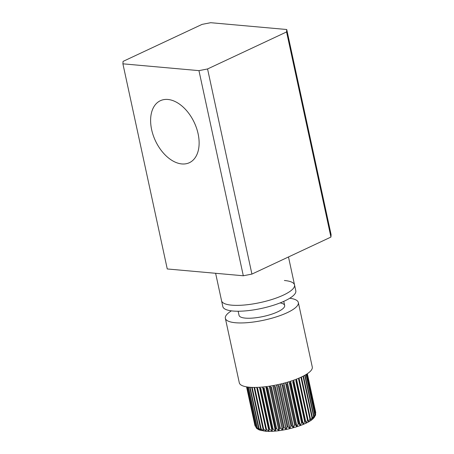 <?xml version="1.0" encoding="UTF-8"?>
<svg xmlns="http://www.w3.org/2000/svg" width="454" height="454" viewBox="0 0 454 454"><rect width="100%" height="100%" fill="white"/><g stroke="black" fill="none" stroke-linecap="round" stroke-linejoin="round"><path stroke-width="0.68" d="M181.838 163.939A34.226 21.463 -115.1 0 0 189.386 162.697A34.226 21.463 -115.1 0 0 196.537 128.136A34.226 21.463 -115.1 0 0 167.901 99.466A34.226 21.463 -115.1 0 0 160.353 100.709A34.226 21.463 -115.1 0 0 153.202 135.269A34.226 21.463 -115.1 0 0 181.838 163.939M284.38 280.493A37.336 9.977 167.8 0 1 294.538 284.942A37.336 9.977 167.8 0 1 272.684 299.243A37.336 9.977 167.8 0 1 231.71 305.167A37.336 9.977 167.8 0 1 221.552 300.718L215.622 273.291M286.741 29.51L331.097 234.644L330.932 237.079L251.919 274.091L243.31 275.771L167.259 268.961L122.903 63.827L123.068 61.392L202.081 24.38L210.69 22.7L286.741 29.51L286.576 31.945L207.569 68.957L198.954 70.637L122.903 63.827M330.932 237.079L286.576 31.945M251.919 274.091L207.569 68.957M243.31 275.771L198.954 70.637M289.748 298.244A37.336 9.977 167.8 0 1 298.34 302.523A37.336 9.977 167.8 0 1 276.486 316.824A37.336 9.977 167.8 0 1 235.512 322.749A37.336 9.977 167.8 0 1 225.354 318.305A37.336 9.977 167.8 0 1 231.415 310.859M298.34 302.523L312.278 366.997A37.336 9.977 167.8 0 1 290.424 381.292A37.336 9.977 167.8 0 1 249.45 387.222A37.336 9.977 167.8 0 1 239.292 382.773L225.354 318.305M280.073 302.926A23.336 6.237 167.8 0 1 284.658 305.485A23.336 6.237 167.8 0 1 270.998 314.418A23.336 6.237 167.8 0 1 245.387 318.123A23.336 6.237 167.8 0 1 239.042 315.343L238.151 311.234M294.538 284.942L295.809 290.804A37.336 9.977 167.8 0 1 273.949 305.099A37.336 9.977 167.8 0 1 232.976 311.03A37.336 9.977 167.8 0 1 222.818 306.581L221.552 300.718A37.336 9.977 167.8 0 0 231.71 305.167A37.336 9.977 167.8 0 0 272.684 299.243A37.336 9.977 167.8 0 0 294.538 284.942L288.489 256.964M313.64 418.111C307.137 425.597 279.539 432.651 265.261 431.192L259.671 430.08L258.57 428.27A31.116 8.314 -12.2 0 0 258.996 428.389L261.47 430.608L260.619 428.763A31.116 8.314 -12.2 0 0 261.129 428.848L263.638 430.988L263.053 429.098A31.116 8.314 -12.2 0 0 263.343 429.126A31.116 8.314 -12.2 0 0 263.643 429.149L254.773 388.125A31.116 8.314 167.8 0 1 254.473 388.096A31.116 8.314 167.8 0 1 254.178 388.068L263.053 429.098M258.366 429.444L256.947 427.628A31.116 8.314 -12.2 0 0 257.276 427.781L259.682 430.074M255.994 427.032L257.322 428.894L256.47 428.201L255.772 426.845A31.116 8.314 -12.2 0 0 255.994 427.032L247.334 386.978M255.182 426.153L255.063 425.943A31.116 8.314 -12.2 0 0 255.182 426.153L246.687 386.876M254.842 425.16L246.556 386.853M246.613 386.865L255.063 425.943M247.146 386.95L255.772 426.845M248.185 387.092L256.947 427.628M257.276 427.781L248.486 387.126M249.706 387.245L258.57 428.27M258.996 428.389L250.12 387.364A31.116 8.314 167.8 0 1 249.717 387.245M261.129 428.848L252.259 387.824A31.116 8.314 167.8 0 1 251.749 387.733L260.619 428.763M256.964 388.244L265.834 429.268A31.116 8.314 -12.2 0 0 266.498 429.285L257.628 388.261A31.116 8.314 167.8 0 1 256.964 388.244M260.057 388.255L268.927 429.28A31.116 8.314 -12.2 0 0 269.653 429.263L260.783 388.232A31.116 8.314 167.8 0 1 260.057 388.255M263.405 388.096L272.275 429.126A31.116 8.314 -12.2 0 0 273.053 429.07L264.183 388.039A31.116 8.314 167.8 0 1 263.405 388.096M266.958 387.784L275.828 428.809A31.116 8.314 -12.2 0 0 276.645 428.718L267.775 387.688A31.116 8.314 167.8 0 1 266.958 387.784L266.583 386.592M270.663 387.307L279.533 428.332A31.116 8.314 -12.2 0 0 280.373 428.207L271.503 387.183A31.116 8.314 167.8 0 1 270.663 387.307L270.221 386.07M274.46 386.683L283.33 427.713A31.116 8.314 -12.2 0 0 284.181 427.555L275.311 386.524A31.116 8.314 167.8 0 1 274.46 386.683L273.961 385.429M278.285 385.923L287.155 426.947A31.116 8.314 -12.2 0 0 288.006 426.76L279.136 385.73A31.116 8.314 167.8 0 1 278.285 385.923L277.746 384.669M282.082 385.026L290.952 426.056A31.116 8.314 -12.2 0 0 291.786 425.841L282.916 384.816A31.116 8.314 167.8 0 1 282.082 385.026L281.514 383.806M285.787 384.022L294.657 425.052A31.116 8.314 -12.2 0 0 295.463 424.813L286.593 383.783A31.116 8.314 167.8 0 1 285.787 384.022L285.22 382.847M289.346 382.921L298.216 423.945A31.116 8.314 -12.2 0 0 298.982 423.69L290.112 382.665A31.116 8.314 167.8 0 1 289.346 382.921L288.795 381.808M292.699 381.735L301.57 422.765A31.116 8.314 -12.2 0 0 302.285 422.492L293.415 381.462A31.116 8.314 167.8 0 1 292.699 381.735M295.798 380.492L304.668 421.516A31.116 8.314 -12.2 0 0 305.321 421.233L296.451 380.208A31.116 8.314 167.8 0 1 295.798 380.492M298.59 379.204L307.46 420.228A31.116 8.314 -12.2 0 0 308.039 419.939L299.169 378.914A31.116 8.314 167.8 0 1 298.59 379.204M301.036 377.893L309.906 418.923A31.116 8.314 -12.2 0 0 310.4 418.628L301.53 377.603A31.116 8.314 167.8 0 1 301.036 377.893M303.09 376.582L311.96 417.612A31.116 8.314 -12.2 0 0 312.363 417.322L303.493 376.292A31.116 8.314 167.8 0 1 303.09 376.582M304.73 375.316L313.595 416.318A31.116 8.314 -12.2 0 0 313.901 416.034L305.054 375.135M306.024 374.561L314.781 415.07A31.116 8.314 -12.2 0 0 314.985 414.797L306.257 374.419M306.887 374.017L315.507 413.878A31.116 8.314 -12.2 0 0 315.604 413.622L307.023 373.931M307.313 373.733L315.751 412.76A31.116 8.314 -12.2 0 0 315.74 412.527L307.352 373.71M315.604 413.622L315.581 414.95L315.229 415.853L315.507 413.878M314.985 414.797L314.389 417.056M313.566 418.162L314.781 415.07M313.901 416.034L313.515 418.219M312.363 417.322L312.278 419.371L313.595 416.318M310.4 418.628L310.57 420.614L311.96 417.612M308.039 419.939L308.476 421.862L309.906 418.923M308.368 421.919L299.016 378.108M305.321 421.233L306.019 423.105L307.46 420.228M302.285 422.492L303.249 424.32L304.668 421.516M298.982 423.69L300.202 425.489L301.57 422.765M295.463 424.813L296.768 426.641L298.216 423.945M291.786 425.841L293.312 427.651L294.657 425.052M288.006 426.76L289.737 428.57L290.952 426.056M284.181 427.555L286.099 429.37L287.155 426.947M280.373 428.207L282.632 430.012L283.33 427.713M276.645 428.718L278.875 430.579L279.533 428.332M273.053 429.07L275.396 430.971L275.828 428.809M269.653 429.263L272.235 431.204L272.275 429.126M266.498 429.285L268.989 431.294L268.927 429.28M263.643 429.149L266.288 431.226L265.834 429.268M256.686 387.398L266.288 431.226M296.513 379.135L306.019 423.105M296.388 379.181L305.894 423.162M293.704 380.185L303.249 424.32M293.568 380.231L303.107 424.376M290.628 381.229L300.202 425.489M290.481 381.275L300.049 425.54M287.337 382.245L296.927 426.59M287.178 382.291L296.768 426.641M283.875 383.204L293.477 427.606M283.71 383.25L293.312 427.651M280.3 384.095L289.907 428.525M280.129 384.135L289.737 428.57M276.668 384.896L286.275 429.331M276.492 384.935L286.099 429.37M273.03 385.599L282.632 430.012M272.86 385.628L282.462 430.04M269.449 386.189L279.04 430.557M269.284 386.218L278.875 430.579M265.982 386.666L275.561 430.954M265.823 386.683L275.396 430.971M262.684 387.024L272.235 431.204M262.537 387.035L272.088 431.209M259.609 387.262L269.131 431.289M259.472 387.268L268.989 431.294M284.658 305.485L283.767 301.371M259.387 429.972L257.963 429.302M314.787 416.653L313.918 417.805"/></g></svg>

